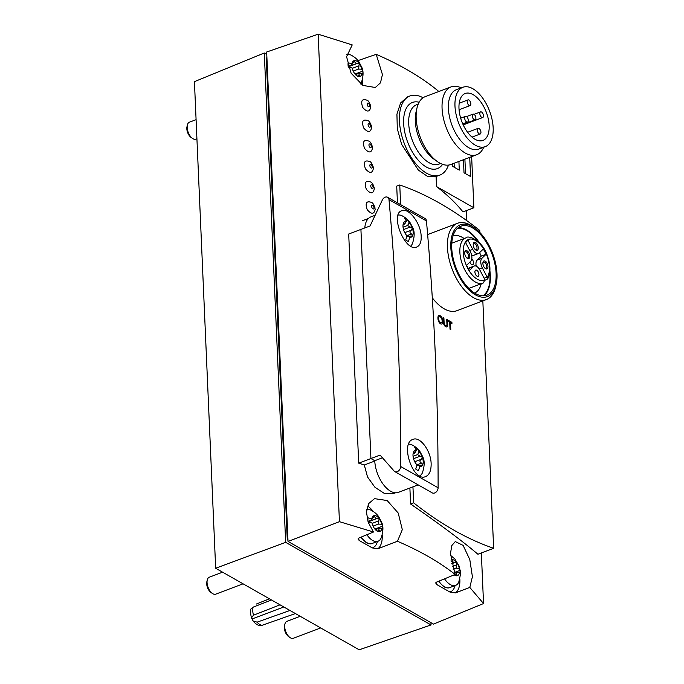 <?xml version="1.0" encoding="UTF-8"?>
<svg xmlns="http://www.w3.org/2000/svg" width="684" height="684" viewBox="0 0 684 684"><rect width="100%" height="100%" fill="white"/><g stroke="black" fill="none" stroke-linecap="round" stroke-linejoin="round"><path stroke-width="1.03" d="M271.488 599.962L253.157 607.144L251.096 608.786C250.13 609.555 250.25 612.582 251.456 617.857L253.106 620.961L257.116 622.158L289.956 610.461M251.456 617.849L253.507 615.207L280.038 604.827M261.604 625.475L295.411 613.557M409.964 95.965L407.553 96.88L400.619 102.942L396.934 114.168L397.284 128.72L401.645 144.375L418.317 170.06L427.483 176.369L435.221 176.857L439.855 175.104A42.297 22.093 -110.7 0 1 404.235 143.341A42.297 22.093 -110.7 0 1 409.964 95.965A42.297 22.093 -110.7 0 1 423.071 97.778M436.093 176.523L436.529 186.561A362.554 164.63 -2.5 0 1 462.965 211.903L473.875 207.782L471.644 156.636M412.948 486.863L413.64 502.843L410.588 503.997C440.334 524.594 462.769 541.335 477.911 554.237L493.643 548.294L482.836 300.909M410.588 503.997L409.887 488.017M397.438 202.832L396.711 186.133L399.764 184.979L400.619 204.644M358.698 463.162L348.695 234.031L360.921 229.414L370.925 458.536L380.082 455.082L394.164 471.088A4.531 3.275 -60.4 0 0 394.788 471.592A4.531 3.275 -60.4 0 0 398.601 470.831A4.531 3.275 -60.4 0 0 400.644 466.488A3021.279 2180.635 -60.4 0 0 388.991 199.642A4.531 3.275 -60.4 0 0 387.631 197.266A4.531 3.275 -60.4 0 0 382.33 200.01L370.078 225.959L360.921 229.414L370.925 458.536L358.698 463.162A362.554 164.63 -2.5 0 1 364.307 465L367.513 476.945L374.952 487.282L384.348 493.429L393.043 493.711L395.54 492.796M369.471 102.839L370.737 106.986C369.702 112.202 367.043 112.381 362.768 107.525C360.451 100.745 361.973 98.342 367.317 100.334C368.377 100.719 369.463 102.532 370.591 105.763M370.36 123.274L371.634 127.429C370.591 132.645 367.941 132.824 363.666 127.968C361.349 121.179 362.862 118.785 368.214 120.769C369.266 121.162 370.352 122.975 371.48 126.198M371.25 143.717L372.523 147.864C371.489 153.079 368.83 153.259 364.555 148.402C362.238 141.622 363.751 139.22 369.103 141.212C370.164 141.597 371.25 143.409 372.37 146.641M372.147 164.151L373.413 168.298C372.378 173.522 369.719 173.702 365.453 168.845C363.127 162.057 364.649 159.663 370.001 161.646C371.053 162.04 372.139 163.852 373.267 167.076M373.036 184.586L374.31 188.741C373.267 193.957 370.617 194.136 366.342 189.28C364.025 182.5 365.538 180.097 370.89 182.089C371.942 182.474 373.036 184.287 374.157 187.51M373.934 205.029L375.2 209.176C374.165 214.391 371.506 214.579 367.231 209.723C364.914 202.934 366.427 200.54 371.78 202.524C372.84 202.917 373.926 204.73 375.046 207.953M339.435 521.67L288.032 541.454L433.485 624.099L483.545 603.553L469.797 587.411L472.413 576.732L469.797 559.572L463.111 545.387L455.287 541.574L451.791 545.593L450.465 553.638L455.159 574.457C439.359 562.043 420.121 550.979 397.455 541.266L402.312 529.647L398.233 513.068L387.17 500.534L374.507 498.653L368.77 503.509L366.444 511.974L368.154 522.208L373.49 532.007L339.435 521.67L318.146 34.2L352.226 44.905L346.574 56.729L351.08 73.162L362.879 85.423L375.319 87.492L380.458 82.858L382.442 74.565L376.2 54.335C401.346 65.262 422.233 77.651 438.854 91.511M483.545 603.553L481.339 552.946M466.83 220.676L466.394 210.604M455.159 574.457L436.563 582.127L435.896 583.691L437.35 584.897A21.153 11.047 -110.7 0 1 435.845 582.674M377.448 541.463A21.153 11.047 -110.7 0 1 372.267 547.918L377.867 548.782L397.455 541.266M372.267 547.918L359.707 540.788A21.153 11.047 -110.7 0 1 358.211 538.556M373.49 532.007L358.929 538.017L358.254 539.582L359.707 540.788M455.091 585.572A21.153 11.047 -110.7 0 1 449.901 592.036L455.501 592.891L469.797 587.411M449.901 592.036L437.35 584.897M376.2 54.335L358.006 60.602M288.032 541.454L266.666 52.01L318.146 34.2M264.289 52.984L285.656 542.335L215.665 568.25L194.427 81.661L264.289 52.984L266.769 54.395M215.665 568.25L359.194 649.8L431.04 624.945L430.946 622.654M431.04 624.945L285.656 542.335M266.905 57.61A3.018 1.582 69.3 0 0 266.307 59.328L287.203 538.017A3.018 1.582 69.3 0 0 287.99 540.531M479.852 232.466L479.766 230.44A432.04 225.686 69.3 0 0 399.764 184.979M413.64 502.843A432.04 225.686 69.3 0 0 493.643 548.294M451.893 322.386L448.191 320.274L448.234 321.403L449.713 322.241L450.012 329.184L450.773 329.62L450.474 322.677L451.944 323.515L451.893 322.386L448.191 320.368M447.498 319.881L446.738 319.454L446.943 324.293A2.36 1.231 69.3 0 1 446.361 325.687A2.36 1.231 69.3 0 1 444.925 324.934A2.36 1.231 69.3 0 1 444.113 322.677L443.899 317.838L443.129 317.402L443.343 322.249A3.625 1.898 69.3 0 0 444.591 325.712A3.625 1.898 69.3 0 0 446.806 326.875A3.625 1.898 69.3 0 0 447.712 324.729L447.498 319.881L446.738 319.548M442.873 321.583L442.839 320.779A4.078 2.129 69.3 0 0 441.428 316.88A4.078 2.129 69.3 0 0 438.94 315.563A4.078 2.129 69.3 0 0 437.931 317.992L437.965 318.795A4.078 2.129 69.3 0 0 439.367 322.694A4.078 2.129 69.3 0 0 441.855 324.002A4.078 2.129 69.3 0 0 442.873 321.583L442.745 320.813A4.078 2.129 69.3 0 0 441.36 316.948A4.078 2.129 69.3 0 0 438.897 315.589M432.297 297.796A40.784 21.307 69.3 0 0 457.006 310.673L486.409 299.566A40.784 21.307 -110.7 0 1 452.064 268.94A40.784 21.307 -110.7 0 1 457.579 223.249A40.784 21.307 -110.7 0 1 472.815 226.635L474.696 227.969A38.372 20.041 -110.7 0 1 497.011 273.797A38.372 20.041 -110.7 0 1 496.122 284.715A38.372 20.041 -110.7 0 1 469.292 290.187A38.372 20.041 -110.7 0 1 450.944 241.597A38.372 20.041 -110.7 0 1 474.696 227.969M457.579 223.249L428.184 234.356A40.784 21.307 69.3 0 0 427.637 234.578M452.628 163.818L452.74 166.4L459.289 170.119L458.904 161.45M463.444 159.74L464.017 172.804L470.558 176.523L469.72 157.363M436.529 186.561L473.875 207.782M374.764 461.05L364.307 465M382.467 457.793L374.747 460.708L370.925 458.536L374.747 460.708A24.778 12.945 69.3 0 0 383.288 484.392A24.778 12.945 69.3 0 0 398.404 492.36L418.18 484.888M448.49 165.083A42.297 22.093 -110.7 0 1 439.855 175.104M493.164 127.814A31.721 16.57 -110.7 0 1 485.281 146.641A31.721 16.57 -110.7 0 1 458.571 122.821A31.721 16.57 -110.7 0 1 462.863 87.287A31.721 16.57 -110.7 0 1 482.229 97.487A31.721 16.57 -110.7 0 1 493.164 127.814M489.163 125.54A25.077 13.099 69.3 0 0 480.519 101.574A25.077 13.099 69.3 0 0 465.214 93.503A25.077 13.099 69.3 0 0 461.82 121.59A25.077 13.099 69.3 0 0 482.938 140.425A25.077 13.099 69.3 0 0 489.163 125.54M485.281 146.641L478.714 149.121A31.721 16.57 -110.7 0 1 452.004 125.3A31.721 16.57 -110.7 0 1 456.296 89.766L462.863 87.287M483.674 147.248A36.252 18.938 -110.7 0 1 476.697 154.729A36.252 18.938 -110.7 0 1 446.173 127.506A36.252 18.938 -110.7 0 1 451.081 86.894A36.252 18.938 -110.7 0 1 461.255 87.894M476.697 154.729L450.799 164.511A36.252 18.938 -110.7 0 1 437.264 161.501A36.252 18.938 -110.7 0 1 417.009 107.884A36.252 18.938 -110.7 0 1 425.174 96.675L451.081 86.894M437.264 161.501L433.741 159.004A31.721 16.57 -110.7 0 1 416.017 112.09L417.009 107.884M483.477 115.75A3.018 1.582 69.3 0 0 482.434 112.86A3.018 1.582 69.3 0 0 480.587 111.885A3.018 1.582 69.3 0 0 480.177 115.271A3.018 1.582 69.3 0 0 482.724 117.537A3.018 1.582 69.3 0 0 483.477 115.75M480.946 132.226A3.018 1.582 69.3 0 0 479.903 129.336A3.018 1.582 69.3 0 0 478.065 128.37A3.018 1.582 69.3 0 0 477.654 131.747A3.018 1.582 69.3 0 0 480.194 134.021A3.018 1.582 69.3 0 0 480.946 132.226M475.893 117.999A3.018 1.582 69.3 0 0 474.85 115.109A3.018 1.582 69.3 0 0 473.012 114.134A3.018 1.582 69.3 0 0 472.601 117.52A3.018 1.582 69.3 0 0 475.141 119.794A3.018 1.582 69.3 0 0 475.893 117.999M470.84 103.771A3.018 1.582 69.3 0 0 469.797 100.881A3.018 1.582 69.3 0 0 467.95 99.907A3.018 1.582 69.3 0 0 467.548 103.293A3.018 1.582 69.3 0 0 470.088 105.567A3.018 1.582 69.3 0 0 470.84 103.771M468.318 120.247A3.018 1.582 69.3 0 0 467.275 117.357A3.018 1.582 69.3 0 0 465.428 116.391A3.018 1.582 69.3 0 0 465.017 119.768A3.018 1.582 69.3 0 0 467.565 122.043A3.018 1.582 69.3 0 0 468.318 120.247M465.53 173.668L464.898 159.184M454.261 167.264L454.091 163.271M256.329 604.049L269.453 598.808M283.817 606.973L252.276 618.883M496.122 284.715L495.601 286.955A40.784 21.307 -110.7 0 1 486.409 299.566M496.105 273.284A36.859 19.255 -110.7 0 1 486.948 295.163A36.859 19.255 -110.7 0 1 455.912 267.487A36.859 19.255 -110.7 0 1 460.896 226.199A36.859 19.255 -110.7 0 1 483.391 238.049A36.859 19.255 -110.7 0 1 496.105 273.284M489.898 270.719A36.859 19.255 -110.7 0 1 490.317 275.464A36.859 19.255 -110.7 0 1 483.887 295.804M458.177 227.738A36.859 19.255 -110.7 0 1 479.27 242.581M489.753 272.394A36.252 18.938 -110.7 0 1 489.958 275.259A36.252 18.938 -110.7 0 1 482.853 295.821M457.391 228.413A36.252 18.938 -110.7 0 1 478.056 241.426M481.228 283.757A30.532 15.946 -110.7 0 1 474.619 293.051M453.039 235.937A30.532 15.946 -110.7 0 1 464.154 238.536M484.118 278.217L487.145 277.08A4.232 2.206 69.3 0 1 487.384 277.234L487.709 278.901L488.615 277.02L489.847 271.462C490.214 266.598 489.402 261.433 487.427 255.987C482.673 240.315 467.967 234.74 465.864 237.887L451.782 243.205M484.802 280.38L487.709 278.901M469.72 250.532L472.747 249.386L468.053 240.366A21.153 11.047 69.3 0 0 465.65 242.709L470.344 251.729A7.55 3.942 69.3 0 1 470.754 261.237L466.633 265.255A21.153 11.047 69.3 0 0 469.369 270.513L473.49 266.503A7.55 3.942 -110.7 0 1 474.243 266.016A7.55 3.942 -110.7 0 1 479.92 270.154L484.742 279.423A4.232 2.206 69.3 0 0 484.768 279.773L483.511 282.868A24.171 12.628 -110.7 0 1 482.947 283.108A24.171 12.628 -110.7 0 1 462.598 264.956A24.171 12.628 -110.7 0 1 465.864 237.887M468.865 288.426L483.511 282.868M472.747 249.386A7.55 3.942 69.3 0 0 478.424 253.525A7.55 3.942 69.3 0 0 479.176 253.037L483.297 249.027A21.153 11.047 69.3 0 1 486.033 254.286L481.912 258.304A7.55 3.942 69.3 0 0 482.323 267.812L487.145 277.08M478.92 274.352A3.326 1.736 -110.7 0 1 478.099 276.327A3.326 1.736 -110.7 0 1 475.294 273.831A3.326 1.736 -110.7 0 1 475.748 270.103A3.326 1.736 -110.7 0 1 477.774 271.172A3.326 1.736 -110.7 0 1 478.92 274.352M469.788 256.047A4.232 2.206 -110.7 0 1 467.155 258.21A4.232 2.206 -110.7 0 1 464.795 251.951A4.232 2.206 -110.7 0 1 467.523 251.148A4.232 2.206 -110.7 0 1 469.788 256.047M478.296 247.77A4.232 2.206 -110.7 0 1 475.662 249.925A4.232 2.206 -110.7 0 1 473.302 243.675A4.232 2.206 -110.7 0 1 476.03 242.871A4.232 2.206 -110.7 0 1 478.296 247.77M487.966 266.384A4.232 2.206 -110.7 0 1 485.341 268.538A4.232 2.206 -110.7 0 1 482.981 262.288A4.232 2.206 -110.7 0 1 485.708 261.476A4.232 2.206 -110.7 0 1 487.966 266.384M469.857 262.109A3.326 1.736 69.3 0 0 472.687 264.699A3.326 1.736 69.3 0 0 473.516 262.724A3.326 1.736 69.3 0 0 471.798 258.928M479.552 252.678A21.153 11.047 69.3 0 1 481.211 256.107L477.09 260.125A7.55 3.942 69.3 0 0 476.244 266.17M471.601 255.192A7.55 3.942 69.3 0 0 473.602 255.346L478.424 253.525M468.301 268.684L473.49 266.503M474.243 266.016L469.429 267.837A7.55 3.942 69.3 0 0 468.677 268.325M481.211 256.107L486.033 254.286M482.895 262.759A3.326 1.736 -110.7 0 1 483.528 262.1A3.326 1.736 -110.7 0 1 485.554 263.169A3.326 1.736 -110.7 0 1 486.7 266.341A3.326 1.736 -110.7 0 1 485.879 268.316A3.326 1.736 -110.7 0 1 484.965 268.239M473.217 244.145A3.326 1.736 -110.7 0 1 473.85 243.487A3.326 1.736 -110.7 0 1 475.876 244.556A3.326 1.736 -110.7 0 1 477.022 247.736A3.326 1.736 -110.7 0 1 476.201 249.703A3.326 1.736 -110.7 0 1 475.286 249.626M464.718 252.43A3.326 1.736 -110.7 0 1 465.342 251.772A3.326 1.736 -110.7 0 1 467.377 252.841A3.326 1.736 -110.7 0 1 468.523 256.013A3.326 1.736 -110.7 0 1 467.694 257.988A3.326 1.736 -110.7 0 1 466.787 257.902M442.112 321.147L442.078 320.343A2.813 1.471 69.3 0 0 441.103 317.658A2.813 1.471 69.3 0 0 439.393 316.752A2.813 1.471 69.3 0 0 438.692 318.419L438.726 319.231A2.813 1.471 69.3 0 0 439.692 321.916A2.813 1.471 69.3 0 0 441.411 322.822A2.813 1.471 69.3 0 0 442.112 321.147M439.342 316.777A2.813 1.471 69.3 0 0 439.29 316.795A2.813 1.471 69.3 0 0 438.598 318.462L438.632 319.266A2.813 1.471 69.3 0 0 439.598 321.95A2.813 1.471 69.3 0 0 441.317 322.857A2.813 1.471 69.3 0 0 441.36 322.831M441.813 324.019A4.078 2.129 69.3 0 0 442.779 321.617M443.899 317.838L444.01 322.72A2.36 1.231 69.3 0 0 444.822 324.968A2.36 1.231 69.3 0 0 446.267 325.729A2.36 1.231 69.3 0 0 446.31 325.704M443.805 317.872L443.138 317.496M446.763 326.892A3.625 1.898 69.3 0 0 447.61 324.763L447.404 319.924M450.679 329.56L450.474 322.677M451.842 323.455L451.799 322.421M374.883 529.074L382.595 526.167A12.389 6.472 -110.7 0 1 382.784 530.468L381.817 528.535L378.645 528.399L375.354 529.638M373.096 526.116L378.457 524.098L381.629 524.226L382.595 526.167M378.457 524.098L379.098 518.532A8.456 4.42 -110.7 0 1 381.629 524.226M368.915 522.277A1.693 0.881 69.3 0 0 368.317 521.798M368.06 521.456L371.515 520.148L374.011 515.642A8.456 4.42 -110.7 0 1 379.098 518.532L377.448 518.198M376.978 518.429L376.157 518.84L373.977 515.65M377.671 531.006L379.175 530.442L379.671 531.579A8.456 4.42 -110.7 0 1 377.166 531.135A8.456 4.42 -110.7 0 1 376.67 530.818A8.456 4.42 -110.7 0 1 374.584 528.681A8.456 4.42 -110.7 0 1 372.053 522.986L368.163 522.157A12.389 6.472 -110.7 0 1 367.975 517.856L371.865 518.686L371.634 519.618M379.706 531.562L377.517 530.929M379.175 530.442L378.645 528.399M371.865 518.686A8.456 4.42 -110.7 0 1 371.942 518.31A8.456 4.42 -110.7 0 1 374.011 515.642M381.817 528.535A8.456 4.42 -110.7 0 1 379.671 531.579M366.675 509.409A16.92 8.841 -110.7 0 1 370.454 509.913C376.508 512.932 378.389 516.352 378.722 516.762L381.424 521.849C383.519 525.842 383.408 531.271 381.108 538.111A16.92 8.841 -110.7 0 1 377.995 541.258A16.92 8.841 -110.7 0 1 372.677 540.488A16.92 8.841 -110.7 0 1 366.906 534.726M243.077 583.82L215.708 594.165A9.063 4.737 -110.7 0 1 212.852 593.746A9.063 4.737 -110.7 0 1 212.322 593.413A9.063 4.737 -110.7 0 1 207.261 580.006A9.063 4.737 -110.7 0 1 209.304 577.202L222.591 572.183M212.322 593.413L210.877 592.387A7.208 3.771 -110.7 0 1 206.85 581.725L207.261 580.006M454.338 572.499L460.229 570.276A12.389 6.472 -110.7 0 1 460.418 574.577L459.451 572.645L456.279 572.508L454.595 573.141M453.176 569.302L456.091 568.207L459.263 568.344L460.229 570.276M456.091 568.207L456.741 562.641A8.456 4.42 -110.7 0 1 459.263 568.344M451.611 559.76L451.645 559.751A8.456 4.42 -110.7 0 1 456.741 562.641L455.082 562.316M454.612 562.539L453.791 562.958L451.645 559.751A8.456 4.42 -110.7 0 0 450.944 560.093M455.305 575.124L456.809 574.551L457.305 575.689L455.159 575.039M457.339 575.68L457.305 575.689A8.456 4.42 -110.7 0 1 454.809 575.253A8.456 4.42 -110.7 0 1 454.304 574.928A8.456 4.42 -110.7 0 1 454.202 574.859M456.809 574.551L456.279 572.508M459.451 572.645A8.456 4.42 -110.7 0 1 457.305 575.689M450.491 555.288L454.792 558.905L459.058 565.959L460.537 574.201L458.742 582.221A16.92 8.841 -110.7 0 1 455.638 585.367A16.92 8.841 -110.7 0 1 450.311 584.598A16.92 8.841 -110.7 0 1 444.54 578.835M320.711 627.938L293.342 638.275A9.063 4.737 -110.7 0 1 290.495 637.864A9.063 4.737 -110.7 0 1 289.956 637.522A9.063 4.737 -110.7 0 1 284.895 624.116A9.063 4.737 -110.7 0 1 286.938 621.311L300.225 616.293M289.956 637.522L288.52 636.496A7.208 3.771 -110.7 0 1 284.484 625.834L284.895 624.116M355.013 74.052L362.734 71.136A12.389 6.472 -110.7 0 1 362.922 75.445L361.947 73.504L358.775 73.376L355.492 74.616M353.235 71.093L358.587 69.067L361.759 69.204L362.734 71.136M358.587 69.067L359.237 63.509A8.456 4.42 -110.7 0 1 361.759 69.204M349.045 67.246A1.693 0.881 69.3 0 0 348.455 66.775M348.19 66.433L351.653 65.125L354.141 60.62A8.456 4.42 -110.7 0 1 359.237 63.509L357.578 63.176M357.108 63.407L356.296 63.817L354.115 60.628M357.8 75.984L359.305 75.42L359.801 76.548A8.456 4.42 -110.7 0 1 357.304 76.112A8.456 4.42 -110.7 0 1 356.809 75.796A8.456 4.42 -110.7 0 1 354.714 73.658A8.456 4.42 -110.7 0 1 352.192 67.964L348.293 67.135A12.389 6.472 -110.7 0 1 348.105 62.834L352.003 63.663L351.773 64.595M359.835 76.54L357.655 75.907M359.305 75.42L358.775 73.376M352.003 63.663A8.456 4.42 -110.7 0 1 352.08 63.287A8.456 4.42 -110.7 0 1 354.141 60.62M361.947 73.504A8.456 4.42 -110.7 0 1 359.801 76.548M346.797 54.387A16.92 8.841 -110.7 0 1 350.584 54.891C356.638 57.909 358.519 61.329 358.861 61.731L361.554 66.818C363.649 70.82 363.546 76.24 361.238 83.089A16.92 8.841 -110.7 0 1 360.733 84.012M196.915 138.732L195.838 139.134A9.063 4.737 -110.7 0 1 192.991 138.724A9.063 4.737 -110.7 0 1 192.452 138.382A9.063 4.737 -110.7 0 1 187.39 124.984A9.063 4.737 -110.7 0 1 189.434 122.18L196.086 119.666M192.452 138.382L191.016 137.364A7.208 3.771 -110.7 0 1 186.988 126.702L187.39 124.984M421.139 235.561C420.455 222.779 408.468 207.449 401.79 210.715C389.512 214.041 405.261 252.635 416.787 247.009C420.062 245.539 421.515 241.726 421.139 235.561M394.788 471.592L432.237 492.873A4.531 3.275 -60.4 0 0 436.059 492.112A4.531 3.275 -60.4 0 0 438.102 487.769A3021.279 2180.635 -60.4 0 0 426.448 220.923A4.531 3.275 -60.4 0 0 425.08 218.547L387.631 197.266M431.142 464.684C431.467 451.526 420.181 435.93 412.922 439.419C399.807 443.07 413.145 482.562 425.662 476.56C429.21 474.987 431.04 471.037 431.142 464.684M375.114 215.28L370.899 216.879A24.778 12.945 69.3 0 0 364.794 227.952M403.526 229.567L410.238 227.037L407.536 225.498L409.152 222.847L407.536 219.812A12.389 6.472 -110.7 0 0 404.774 218.247L406.39 221.283L404.774 223.924L403.517 223.044A8.456 4.42 -110.7 0 0 403.192 224.019A8.456 4.42 -110.7 0 0 402.996 226.421A8.456 4.42 -110.7 0 0 403.842 230.576A8.456 4.42 -110.7 0 0 407.023 235.775L405.723 239.913A12.389 6.472 -110.7 0 0 408.485 241.486L409.784 237.348L408.211 235.792M406.877 236.407L412.213 235.954M406.937 235.689L411.512 233.971L412.666 235.587A8.456 4.42 -110.7 0 1 409.784 237.348M411.512 233.971C409.485 232.765 409.434 231.491 411.341 230.132L412.332 228.054A8.456 4.42 -110.7 0 1 412.666 235.587M410.238 227.037L412.332 228.054A8.456 4.42 -110.7 0 0 409.152 222.847M403.056 227.191L407.536 225.498M406.031 220.385L407.536 219.812M404.774 223.924L403.064 224.703M406.39 221.283A8.456 4.42 -110.7 0 0 403.517 223.044L403.346 223.514M398.139 215.075A16.92 8.841 -110.7 0 1 401.705 215.614C407.758 218.641 409.63 222.052 409.972 222.462L412.674 227.55C414.761 231.551 414.658 236.972 412.349 243.812A16.92 8.841 -110.7 0 1 410.699 246.095M413.529 458.699L420.241 456.16L417.548 454.621L419.155 451.979L417.539 448.943A12.389 6.472 -110.7 0 0 414.778 447.37L416.394 450.405L414.778 453.047L413.521 452.167A8.456 4.42 -110.7 0 0 413.196 453.141A8.456 4.42 -110.7 0 0 412.999 455.544A8.456 4.42 -110.7 0 0 413.846 459.699A8.456 4.42 -110.7 0 0 417.026 464.898L415.727 469.044A12.389 6.472 -110.7 0 0 418.488 470.609L419.788 466.471L418.215 464.915L416.924 465.385M416.881 465.539L422.216 465.077M416.941 464.821L421.515 463.094L422.669 464.71A8.456 4.42 -110.7 0 1 419.788 466.471M421.515 463.094C419.489 461.888 419.437 460.614 421.344 459.263L422.336 457.177A8.456 4.42 -110.7 0 1 422.669 464.71M420.241 456.16L422.336 457.177A8.456 4.42 -110.7 0 0 419.155 451.979M413.059 456.314L417.548 454.621M416.034 449.508L417.539 448.943M414.778 453.047L414.239 453.372M416.394 450.405A8.456 4.42 -110.7 0 0 413.521 452.167L413.35 452.646M408.681 444.138A16.92 8.841 -110.7 0 1 411.708 444.745C417.762 447.764 419.634 451.184 419.976 451.585L422.678 456.673C424.773 460.674 424.661 466.095 422.353 472.943A16.92 8.841 -110.7 0 1 419.685 475.893M253.507 615.207A11.132 5.814 -110.7 0 1 253.157 607.144M262.571 625.253A11.132 5.814 -110.7 0 1 257.116 622.158M287.203 538.017L287.87 537.769M266.307 59.328L266.974 59.08M440.624 163.51L439.008 164.117A31.721 16.57 -110.7 0 1 412.298 140.297A31.721 16.57 -110.7 0 1 416.59 104.763L418.206 104.156M442.582 164.34A35.346 18.468 -110.7 0 1 407.638 142.058A35.346 18.468 -110.7 0 1 419.13 102.241M367.539 506.04A24.171 12.628 -110.7 0 1 373.302 511.461M382.219 535.068A24.171 12.628 -110.7 0 1 377.867 548.782M362.349 80.037A24.171 12.628 -110.7 0 1 362.195 84.996M369.54 105.601A1.966 1.026 -110.7 0 1 367.838 106.105A1.966 1.026 -110.7 0 1 367.701 103.079A1.966 1.026 -110.7 0 1 369.54 105.601M370.437 126.036A1.966 1.026 -110.7 0 1 368.727 126.54A1.966 1.026 -110.7 0 1 368.599 123.513A1.966 1.026 -110.7 0 1 370.437 126.036M371.327 146.479A1.966 1.026 -110.7 0 1 369.616 146.983A1.966 1.026 -110.7 0 1 369.488 143.956A1.966 1.026 -110.7 0 1 371.327 146.479M372.216 166.913A1.966 1.026 -110.7 0 1 370.514 167.418A1.966 1.026 -110.7 0 1 370.377 164.391A1.966 1.026 -110.7 0 1 372.216 166.913M373.113 187.356A1.966 1.026 -110.7 0 1 371.403 187.861A1.966 1.026 -110.7 0 1 371.275 184.834A1.966 1.026 -110.7 0 1 373.113 187.356M374.003 207.791A1.966 1.026 -110.7 0 1 372.301 208.295A1.966 1.026 -110.7 0 1 372.164 205.268A1.966 1.026 -110.7 0 1 374.003 207.791M450.482 555.015A24.171 12.628 -110.7 0 1 450.936 555.57M459.853 579.177A24.171 12.628 -110.7 0 1 455.501 592.891M484.768 279.773A21.751 11.363 -110.7 0 1 463.709 256.56A21.751 11.363 -110.7 0 1 478.253 242.401A21.751 11.363 -110.7 0 1 487.384 277.234M479.236 268.983L482.323 267.812M477.09 260.125L481.912 258.304M372.147 523.371L378.756 520.875M372.66 517.608L374.379 516.959M377.995 541.258L372.216 543.438A16.92 8.841 -110.7 0 1 366.898 542.677A16.92 8.841 -110.7 0 1 361.22 537.068M452.329 566.514L456.39 564.984M451.158 561.393L452.021 561.068M455.638 585.367L449.85 587.556A16.92 8.841 -110.7 0 1 444.532 586.786A16.92 8.841 -110.7 0 1 438.863 581.178M352.277 68.34L358.886 65.844M352.799 62.586L354.517 61.936M388.991 199.642L426.448 220.923M400.644 466.488L438.102 487.769M404.74 232.628L411.341 230.132M414.743 461.751L421.344 459.263M368.454 218.452L362.366 220.744M463.222 124.907L482.724 117.537M474.072 114.348L480.587 111.885M472.003 137.116L480.194 134.021M467.599 132.32L478.065 128.37M462.974 124.385L475.141 119.794M466.497 116.596L473.012 114.134M459.067 109.722L470.088 105.567M459.203 103.216L467.95 99.907M462.743 123.864L467.565 122.043M460.674 118.187L465.428 116.391M261.613 625.475C258.808 626.022 255.97 624.518 253.097 620.961M368.12 521.875L376.038 518.882M360.724 537.273L366.248 542.651C368.915 543.9 370.899 544.165 372.216 543.438M451.637 563.77L453.672 562.992M438.359 581.383L443.882 586.761C446.549 588.018 448.533 588.274 449.85 587.556M348.25 66.852L356.176 63.86M406.912 236.262L408.203 235.775M413.068 453.825L414.248 453.389"/></g></svg>
